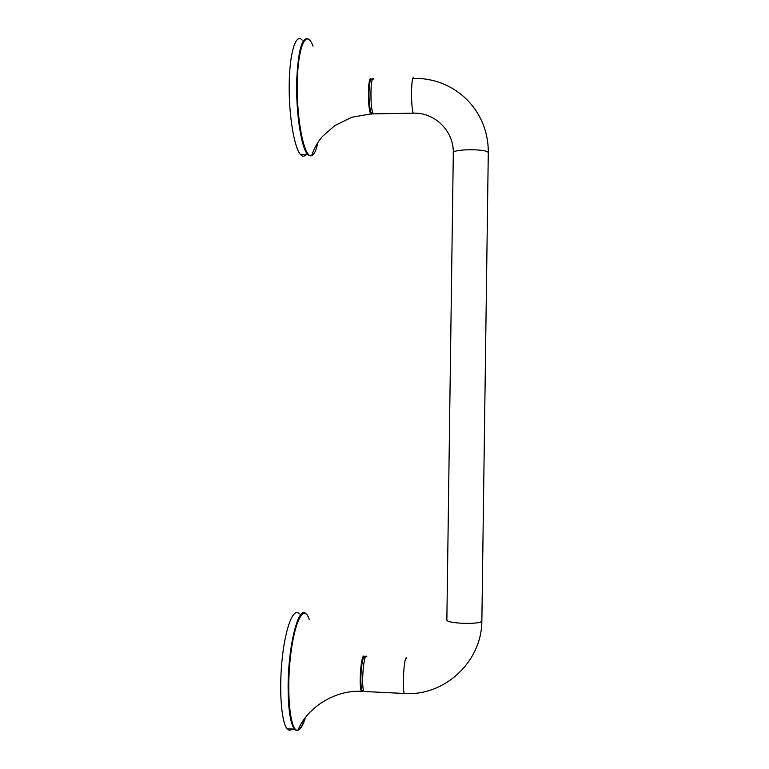 <?xml version="1.0" encoding="UTF-8"?>
<svg xmlns="http://www.w3.org/2000/svg" width="769" height="769" viewBox="0 0 769 769"><rect width="100%" height="100%" fill="white"/><g stroke="black" fill="none" stroke-linecap="round" stroke-linejoin="round"><path stroke-width="1.15" d="M365.15 691.562L364.035 691.504C360.824 687.38 363.843 650.853 366.851 656.764M373.772 79.236C370.341 73.132 369.851 109.631 373.311 113.87L374.532 113.841M302.15 40.075C295.834 32.788 289.586 52.734 289.211 84.1C288.74 115.369 294.287 148.167 300.602 154.656C302.544 156.732 304.389 156.703 306.139 154.588M299.304 613.912C293.739 607.039 285.741 626.226 282.319 657.418C278.83 688.524 281.223 722.341 287.135 728.762C288.721 730.56 290.394 730.656 292.162 729.031M405.282 693.503L404.388 693.465C401.831 689.351 404.35 652.621 406.743 658.533M481.875 620.381L481.865 620.9C480.933 625.053 444.04 623.572 446.866 619.506L453.306 153.194C450.586 148.936 487.469 148.436 488.286 152.752L481.865 620.9C481.817 662.003 444.194 696.454 404.388 693.465L364.035 691.504M488.277 153.291L488.286 152.752C488.402 141.929 486.325 131.605 482.048 121.781C475.194 106.603 464.514 95.039 450.019 87.07C438.753 81.101 426.708 78.207 413.876 78.39C411.136 72.238 410.646 108.91 413.405 113.168L414.385 113.158M300.602 154.656L307.744 154.569C301.256 148.273 295.604 111.399 296.776 79.274C298.266 49.841 302.13 36.431 308.379 39.046M372.033 113.966L370.841 113.918C367.342 109.698 367.832 73.17 371.312 79.294L372.1 80.149M313.07 46.178C306.293 27.742 297.709 46.198 297.276 84.013C296.69 121.656 304.534 158.577 311.589 155.684C314.117 154.829 316.222 150.455 317.905 142.553M372.042 80.149C370.466 78.102 369.466 81.841 369.043 91.376C368.63 104.065 370.994 117.474 372.773 113.014M304.899 718.111C301.371 729.012 297.882 732.694 294.421 729.147C290.134 723.023 288.039 708.153 288.125 684.516C288.452 644.278 298.651 605.616 305.687 613.547M362.699 691.427L361.555 691.389C358.306 687.275 361.353 650.728 364.4 656.649L365.15 657.553M309.263 619.487C304.111 603.021 294.277 620.977 290.355 657.86C286.279 694.667 290.519 732.597 297.939 730.204C300.583 729.493 303.13 725.167 305.581 717.227M365.083 657.553C362.91 656.13 361.488 662.888 360.815 677.825C360.863 688.168 361.738 692.427 363.449 690.6M373.311 113.87L413.405 113.168C434.879 112.207 454.037 131.297 453.306 153.194M371.244 113.043L372.888 113.014M362.007 690.533L363.641 690.61M363.641 657.485L365.275 657.562M372.811 113.014C371.687 114.168 371.033 114.466 370.841 113.918L351.856 117.224L334.755 125.626L323.038 135.911C318.376 140.717 314.559 147.312 311.589 155.684C309.369 155.626 308.081 155.251 307.744 154.569M287.135 728.762L294.421 729.147C294.748 729.771 295.921 730.127 297.939 730.204C307.302 707.086 335.563 689.716 361.555 691.389C361.69 691.889 362.334 691.629 363.497 690.6"/></g></svg>
